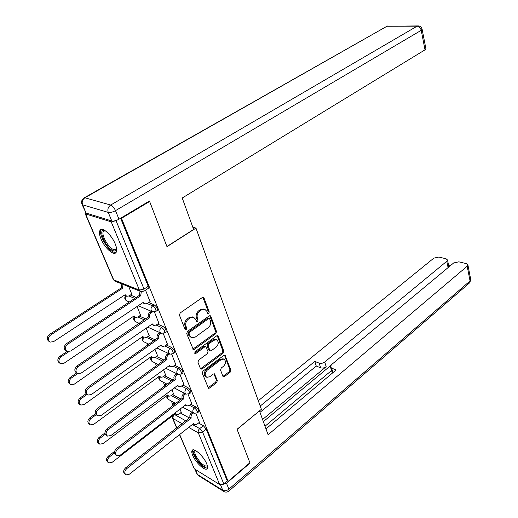 <?xml version="1.0" encoding="UTF-8"?>
<svg xmlns="http://www.w3.org/2000/svg" width="518" height="518" viewBox="0 0 518 518"><rect width="100%" height="100%" fill="white"/><g stroke="black" fill="none" stroke-linecap="round" stroke-linejoin="round"><path stroke-width="0.78" d="M208.754 313.532L209.246 312.024L204.027 298.012L203.354 297.326L202.324 297.526L180.173 312.963L179.442 315.177L184.991 329.293L185.438 329.746L186.215 329.603L186.72 328.062L186.007 326.256C185.25 323.523 186.014 321.179 188.306 319.23L190.151 317.929L193.609 317.269L195.694 319.379L196.834 321.639L197.585 321.497L198.083 319.975L197.39 318.169C196.652 315.449 197.41 313.131 199.67 311.208L201.483 309.926L204.817 309.285L206.909 311.415L207.576 313.215L208.029 313.675L208.754 313.532M207.595 313.254L208.268 311.642L202.855 297.3M185.004 329.318L185.755 327.654L185.043 325.848L186.007 326.256M196.393 321.218L197.105 319.58L196.419 317.774L197.39 318.169M115.197 243.855C111.668 234.9 102.221 226.483 100.071 230.264C99.029 231.98 99.346 234.9 101.036 239.018C104.591 247.85 113.869 256.183 116.097 252.428C117.12 250.77 116.822 247.915 115.197 243.855M206.682 463.778C203.814 456.384 193.654 447.176 192.087 450.459C191.53 451.405 191.725 453.036 192.69 455.354C195.571 462.652 205.588 471.807 207.239 468.557C207.789 467.644 207.601 466.051 206.682 463.778M222.882 376.243L223.42 376.806L224.482 376.573L230.193 372.17L230.866 370.092L224.941 355.108L223.905 355.329L202.965 371.128L202.266 373.264L208.489 388.293L209.596 388.053L216.654 382.614L217.333 380.516L214.42 373.802L213.345 374.028L209.822 376.715L206.883 377.337C204.513 375.459 204.636 373.057 207.265 370.124L221.024 359.719L223.821 359.123C226.185 360.975 226.081 363.364 223.498 366.284L221.238 368.007L220.558 370.105L222.882 376.243M148.964 201.295L149.637 201.47L166.977 246.665L195.972 228.108L261.383 409.304L237.056 429.28L249.896 462.755L228.14 481.39L121.49 218.305L120.83 218.11M149.637 201.47L121.49 218.305M215.812 333.657L216.511 331.533L210.858 316.356L210.224 315.702L209.188 315.909L187.419 331.468L186.707 333.657L193.311 349.553L194.425 349.333L215.812 333.657L214.84 333.255L215.533 331.131L209.725 315.669M218.279 336.292L223.782 351.068L223.096 353.166L202.111 368.952L201.003 369.185L200.434 368.596L197.947 362.27L198.653 360.12L207.323 353.677L208.016 351.547L205.801 346.704L204.727 346.924L195.636 353.619L194.859 353.775L194.936 351.832L216.647 335.878L217.677 335.67L218.279 336.292L217.307 335.884L222.811 350.641L223.782 351.068M180.4 413.014L189.348 417.955M198.524 423.018L203.367 425.692L199.715 428.606L202.564 432.031L223.75 483.78L219.651 484.544L194.334 468.855L179.519 434.641M138.306 322.928L138.682 323.808M146.892 343.233L147.662 345.066M155.245 363.001L156.391 365.727M163.377 382.252L164.646 385.269M171.296 400.997L172.539 403.943M228.14 481.39L227.208 480.821L223.75 483.78M85.457 212.671L85.075 213.377L85.561 213.94L111.234 221.853L116.045 220.7L144.03 289.063L143.92 291.265M116.738 220.286L116.045 220.7M131.76 294.146L128.794 286.726M150.058 301.651L145.526 290.197M140.585 315.209L137.076 306.507M158.871 323.193L154.448 312.024M149.171 335.696L146.167 328.211M167.437 344.127L163.222 333.488M157.524 355.633L154.992 349.294M175.764 364.484L171.743 354.344M165.65 375.032L163.578 369.794M183.858 384.291L180.037 374.624M173.569 393.933L171.924 389.724M191.738 403.561L188.099 394.353M172.63 394.638L181.196 399.197M190.792 404.293L195.726 406.915L194.405 407.944C196.523 409.583 197.533 411.208 197.429 412.827L197.235 412.975M164.646 375.777L172.785 379.927M182.841 385.055L187.872 387.626L186.532 388.642C188.681 390.294 189.705 391.958 189.588 393.635L189.381 393.797M156.442 356.403L164.102 360.139M174.663 365.294L179.804 367.799L178.432 368.81C180.627 370.467 181.656 372.17 181.533 373.912L181.306 374.087M147.999 336.506L155.128 339.814M166.252 344.975L171.51 347.41L170.111 348.42C172.339 350.084 173.388 351.819 173.245 353.639L173.006 353.82M139.323 316.064L145.836 318.92M157.589 324.08L162.976 326.444L161.545 327.441C163.817 329.111 164.879 330.898 164.724 332.796L164.465 332.983M130.387 295.053L136.202 297.449M148.666 302.59L154.196 304.869L152.739 305.86C155.05 307.537 156.125 309.363 155.957 311.344L155.678 311.545M195.972 228.108L192.826 227.227M199.411 422.319L195.946 413.552M181.281 412.341L180.044 409.116M198.543 411.952L198.744 411.791C198.854 410.178 197.844 408.553 195.726 406.915M190.708 392.774L190.928 392.612C191.051 390.928 190.028 389.271 187.872 387.626M182.66 373.07L182.899 372.895C183.029 371.147 181.999 369.451 179.804 367.799M174.385 352.816L174.644 352.628C174.786 350.809 173.744 349.067 171.51 347.41M165.87 331.986L166.149 331.792C166.304 329.895 165.248 328.108 162.976 326.444M157.109 310.554L157.414 310.347C157.582 308.365 156.514 306.539 154.196 304.869M227.208 480.821L206.216 429.111L203.367 425.692M120.616 218.233L148.239 286.286L148.09 288.494M204.137 309.019L200.505 309.544L201.483 309.926M196.419 317.774C195.681 315.054 196.439 312.743 198.692 310.826L200.505 309.544M192.987 317.016L189.187 317.528L190.151 317.929M185.043 325.848C184.285 323.115 185.049 320.778 187.341 318.829L189.187 317.528M192.826 349.164L214.84 333.255M209.732 318.978L209.285 318.518L208.56 318.661L189.491 332.336L188.986 333.864L189.73 335.755L191.725 337.781L195.241 337.095L208.191 327.726C210.392 325.816 211.143 323.523 210.431 320.856L209.732 318.978M208.378 318.156L207.582 318.272L208.56 318.661M191.304 337.6L188.766 335.334L188.021 333.443L188.526 331.921L207.582 318.272M200.518 368.771L222.125 352.739L222.811 350.641M204.96 346.328L203.755 346.497L194.671 353.179L195.636 353.619M216.194 347.079C218.842 344.107 218.926 341.673 216.453 339.763L213.656 340.339L208.748 343.958L208.048 346.095L210.25 350.926L211.318 350.705L216.194 347.079M215.773 339.478L212.684 339.925L213.656 340.339M210.127 350.874L208.696 349.89L207.083 345.668L207.776 343.538L212.684 339.925M223.174 358.832L220.059 359.285L221.024 359.719M206.494 377.149L205.924 376.877C203.555 375 203.678 372.597 206.3 369.671L220.059 359.285M208.016 387.865L215.689 382.148L216.375 380.057L213.934 373.763M222.947 376.385L229.221 371.723L229.895 369.651L224.443 355.076M123.025 284.414L122.488 288.338L50.434 335.146C47.675 337.833 47.611 340.151 50.227 342.1L53.581 341.634L125.181 294.697L126.716 296.296L129.06 295.92L131.87 294.075M126.437 296.179L124.54 295.118M49.547 341.725L49.158 341.504C46.536 339.562 46.607 337.244 49.359 334.57L121.341 287.872L121.872 283.955M121.341 287.872L122.488 288.338M141.297 291.692L140.715 295.759L139.413 295.046L140.061 291.233M144.671 303.775L142.735 302.713M66.55 351.139L66.103 350.893C63.455 348.912 63.539 346.536 66.343 343.758L139.504 295.26M140.715 295.759L67.482 344.373C64.672 347.157 64.595 349.54 67.243 351.521L70.649 351.016L143.408 302.266L144.949 303.891L147.326 303.49L150.175 301.573M68.771 351.716L61.001 356.921C58.327 359.557 58.23 361.823 60.71 363.714L64.057 363.222L134.149 315.876L135.587 317.392L137.937 317.003L140.689 315.138M135.276 317.256L133.54 316.291M60.023 363.312L59.635 363.086C57.155 361.201 57.252 358.942 59.92 356.306L67.139 351.482M77.726 373.607L71.257 378.062C68.661 380.652 68.544 382.867 70.901 384.699L74.229 384.181L142.864 336.473L144.218 337.917L146.575 337.503L149.268 335.625M143.887 337.762L142.288 336.875M70.215 384.285L69.82 384.045C67.469 382.213 67.586 380.005 70.176 377.421L76.645 372.966C74.132 371.05 74.242 368.725 76.962 366.006L148.446 316.867C147.915 315.086 148.413 313.565 149.948 312.309L151.386 311.331M193.628 229.429L182.226 198.005L425.019 49.845L421.218 30.322L115.495 210.645L118.985 219.211L149.456 201.003L166.925 246.516L193.628 229.429M86.079 213.073L111.765 220.946L108.243 212.399L82.569 204.83L86.079 213.073L82.09 204.597M425.887 48.673L425.019 49.845M118.985 219.211C116.162 220.739 113.759 221.315 111.765 220.946M221.516 484.816L226.495 483.249L250.026 463.079L237.095 429.396L259.382 410.942M259.492 411.001L268.11 434.757L467.184 266.22L467.903 264.957L466.375 263.636L458.825 261.83L453.677 262.95L331.475 364.678L330.374 366.686L331.598 368.123L332.957 372.623M265.987 428.904L336.15 369.949L331.598 368.123M448.083 267.605L446.769 261.279L447.513 260.017L446.076 258.78L438.837 257.045L433.812 258.145L258.281 400.725M450.103 265.922L448.659 265.566M319.172 363.144C321.043 363.688 322.895 363.306 324.734 362.004L326.165 366.679C324.333 367.987 322.487 368.369 320.616 367.812L319.172 363.144L314.802 361.396L260.204 406.047M446.769 261.279L324.734 362.004M265.022 426.23L331.533 370.525M326.165 366.679L262.574 419.489M330.678 365.579L263.351 421.639M448.789 266.2L448.717 267.081M320.616 367.812L316.252 366.045L259.984 412.347M316.252 366.045L314.802 361.396M332.815 372.753L331.798 371.4L330.555 367.288M116.615 248.795C116.343 250.731 115.261 251.392 113.377 250.783C105.789 248.543 96.911 227.609 104.895 230.536L105.031 230.588M105.225 230.711L103.483 231.391C100.77 234.427 108.527 248.128 113.759 249.611L116.304 249.126L116.589 248.569M101.444 229.429L101.256 229.662C97.902 233.437 107.511 250.395 113.992 252.26L116.09 252.434M207.362 465.824C207.083 467.378 205.847 467.521 203.652 466.252C197.468 462.775 190.482 449.598 195.305 450.433M195.674 450.628L195.053 451.068C193.331 453.088 199.346 462.619 203.982 465.242C205.575 466.181 206.643 466.284 207.181 465.546L207.258 465.417M192.981 449.889C191.084 452.59 198.459 464.134 204.111 467.353L207.381 468.278M152.603 311.849L151.165 312.827C149.631 314.089 149.132 315.611 149.663 317.398L148.536 317.074M153.496 325.336L151.729 324.365M149.747 317.605L78.101 366.653C75.382 369.386 75.272 371.71 77.778 373.627L81.171 373.096L152.363 323.925L153.807 325.472L156.19 325.051L158.981 323.115M161.195 333.229L159.92 334.123C158.417 335.392 157.925 336.894 158.443 338.63L157.226 338.073C156.714 336.337 157.2 334.835 158.702 333.573L159.984 332.679M162.089 346.289L160.463 345.409M87.322 394.664L86.869 394.386C84.492 392.527 84.622 390.261 87.264 387.587L157.31 338.273M158.527 338.83L88.41 388.267C85.768 390.954 85.632 393.22 88.015 395.079L91.388 394.515L161.066 344.982L162.419 346.445L164.802 346.005L167.541 344.056M87.037 394.489L81.229 398.601C78.704 401.152 78.561 403.315 80.802 405.089L84.11 404.545L151.347 356.514L152.616 357.886L154.973 357.459L157.614 355.562M152.273 357.718L150.803 356.902M80.128 404.668L79.72 404.409C77.486 402.635 77.622 400.472 80.148 397.934L85.988 393.797M96.134 414.763L90.915 418.563C88.461 421.069 88.3 423.187 90.43 424.909L93.719 424.339L159.602 376.016L160.8 377.324L163.151 376.877L165.741 374.967M160.444 377.136L159.091 376.392M89.776 424.482L89.349 424.203C87.218 422.481 87.38 420.363 89.828 417.864L95.442 413.791M105.283 434.272L100.337 437.969C97.947 440.436 97.766 442.508 99.799 444.179L103.063 443.589L167.644 395.001L168.771 396.251L171.115 395.784L173.659 393.868M168.408 396.056L167.159 395.363M99.158 443.751L98.711 443.447C96.685 441.776 96.866 439.711 99.249 437.244L104.94 433.003M164.051 386.428L165.449 384.46L166.181 384.842M166.343 383.793L165.449 384.46M169.567 354.001L168.428 354.824C166.958 356.093 166.472 357.575 166.977 359.272L165.76 358.689C165.261 356.993 165.747 355.516 167.217 354.247L168.356 353.425M170.454 366.666L168.959 365.857M97.267 415.475L96.801 415.183C94.548 413.383 94.697 411.169 97.261 408.534L165.844 358.883M167.055 359.466L98.414 409.246C95.843 411.888 95.688 414.102 97.947 415.902L101.301 415.313L169.528 365.443L170.798 366.841L173.18 366.381L175.861 364.413M177.719 374.203L176.709 374.961C175.265 376.23 174.786 377.693 175.272 379.344L174.061 378.729C173.575 377.085 174.054 375.621 175.492 374.352L176.508 373.601M178.593 386.493L177.221 385.748M106.941 435.696L106.455 435.379C104.312 433.637 104.481 431.468 106.973 428.878L174.139 378.923M175.349 379.539L108.126 429.616C105.627 432.213 105.458 434.382 107.602 436.13L110.936 435.515L177.752 385.347L178.95 386.674L181.326 386.195L183.955 384.22M185.664 393.855L184.758 394.541C183.346 395.817 182.873 397.261 183.346 398.873L182.135 398.232C181.663 396.626 182.135 395.182 183.547 393.913L184.453 393.227M186.525 405.782L185.263 405.095M116.343 455.348L115.838 455.005C113.798 453.315 113.986 451.197 116.414 448.646L182.213 398.42M183.424 399.061L117.56 449.41C115.132 451.961 114.944 454.085 116.984 455.782L120.293 455.134L185.761 404.713L186.888 405.976L189.258 405.477L191.835 403.49M114.446 453.056L109.492 456.844C107.174 459.272 106.98 461.305 108.909 462.93L112.147 462.309L175.472 413.5L176.534 414.685L178.872 414.206L181.365 412.27M175.265 403.146L173.29 405.231M176.172 414.484L175.026 413.843M108.288 462.496L107.822 462.173C105.892 460.547 106.086 458.527 108.404 456.099L114.556 451.398M171.769 406.39L173.323 403.133L174.469 403.755M174.119 402.525L173.323 403.133M193.395 412.975L192.592 413.604C191.207 414.879 190.741 416.304 191.2 417.877L189.996 417.21C189.536 415.643 190.002 414.219 191.388 412.943L192.191 412.322M194.25 424.566L193.091 423.925M125.486 474.443L124.961 474.087C123.019 472.442 123.226 470.363 125.583 467.858L190.067 417.391M191.271 418.058L126.729 468.641C124.372 471.16 124.165 473.238 126.107 474.883L129.383 474.21L193.551 423.562L194.613 424.766L196.969 424.248L199.501 422.248M208.268 311.642L209.246 312.024M185.755 327.654L186.72 328.062M197.105 319.58L198.083 319.975M174.294 414.4L185.729 420.791M192.359 424.501L199.715 428.606C198.336 429.895 197.876 431.319 198.323 432.867L188.675 427.408M182.058 423.666L172.818 418.434L176.806 427.771M179.681 434.511L194.334 468.855M219.651 484.544L198.323 432.867L202.564 432.031L206.216 429.111M85.561 213.94L113.682 279.843L139.407 290.106L111.234 221.853M171.328 395.623L179.888 400.194M189.471 405.309L194.405 407.944C193.007 409.226 192.541 410.664 193 412.25L194.03 413.319L197.429 412.827L198.744 411.791M163.319 376.748L171.458 380.918M181.501 386.065L186.532 388.642C185.107 389.925 184.628 391.381 185.101 393.013L186.202 394.133L189.588 393.635L190.928 392.612M155.089 357.375L162.743 361.124M173.297 366.297L178.432 368.81C176.981 370.085 176.496 371.561 176.988 373.238L178.153 374.423L181.533 373.912L182.899 372.895M146.626 337.471L153.742 340.786M164.853 345.972L170.111 348.42C168.628 349.689 168.136 351.185 168.641 352.9L169.885 354.15L173.245 353.639L174.644 352.628M137.917 317.016L144.418 319.891M156.164 325.071L161.545 327.441C160.036 328.71 159.538 330.225 160.056 331.986L161.389 333.307L164.724 332.796L166.149 331.792M128.95 295.992L134.758 298.407M147.209 303.567L152.739 305.86C151.191 307.122 150.686 308.657 151.224 310.47L152.648 311.862L155.957 311.344L157.414 310.347M129.351 301.994L126.865 300.939L125.453 299.579L126.003 296.005M139.316 323.381L135.625 321.717L134.304 320.428L134.764 317.035M148.906 344.192L144.153 341.938L142.916 340.714L143.305 337.49M158.152 364.452L152.46 361.616L151.295 360.457L151.619 357.394M167.074 384.175L160.548 380.782L159.453 379.681L159.719 376.767M175.706 403.386L168.428 399.443L167.398 398.4L167.618 395.635M148.239 286.286L144.03 289.063L139.407 290.106L140.922 291.582L144.218 291.058L148.42 288.28M172.19 416.025L172.248 417.605L172.818 418.434L173.433 415.067M140.663 291.479L115.19 281.274L113.164 279.189L85.243 213.772M198.692 310.826L199.67 311.208M187.341 318.829L188.306 319.23M203.05 297.643L204.027 298.012M193.46 348.899L194.425 349.333M209.881 315.967L210.858 316.356M215.533 331.131L216.511 331.533M188.526 331.921L189.491 332.336M188.021 333.443L188.986 333.864M188.766 335.334L189.73 335.755M222.125 352.739L223.096 353.166M201.152 368.499L202.111 368.952M203.755 346.497L204.727 346.924M207.776 343.538L208.748 343.958M207.083 345.668L208.048 346.095M208.696 349.89L209.667 350.323M206.3 369.671L207.265 370.124M214.005 373.912L214.97 374.372M216.375 380.057L217.333 380.516M215.689 382.148L216.654 382.614M208.637 387.581L209.596 388.053M224.534 355.27L225.505 355.698M229.895 369.651L230.866 370.092M229.221 371.723L230.193 372.17M223.517 376.12L224.482 376.573M121.251 287.665L122.403 288.131M49.359 334.57L50.434 335.146M140.631 295.545L139.413 295.046M67.482 344.373L66.343 343.758M59.92 356.306L61.001 356.921M70.176 377.421L71.257 378.062M84.408 197.721L386.972 26.25L84.9 197.779L110.677 205.037L417.094 26.178L386.972 26.25L417.832 25.919M425.925 48.88L422.144 29.39C421.665 27.312 420.389 26.153 418.311 25.913L417.094 26.178C419.153 26.431 420.525 27.81 421.218 30.322L422.105 29.196M81.838 204.014L82.569 204.83C81.637 201.891 82.414 199.54 84.9 197.779L83.845 198.044C81.85 199.585 81.184 201.573 81.838 204.014M115.495 210.645C114.135 207.686 112.529 205.814 110.677 205.037C108.126 206.889 107.317 209.343 108.243 212.399C110.237 212.749 112.652 212.166 115.495 210.645M195.344 469.483L197.481 474.488L222.779 490.3L220.532 484.842M226.495 483.249L228.898 489.16L470.059 280.944L467.184 266.22M470.7 279.344L469.703 282.77L470.758 279.675L467.903 264.957M469.373 283.061L229.079 490.883L228.898 489.16C226.709 490.799 224.67 491.174 222.779 490.3L223.977 491.582C225.803 492.45 227.506 492.217 229.079 490.883L228.878 491.064M223.459 491.252L198.679 475.751L196.6 473.161L194.917 469.217M149.663 317.398L148.446 316.867M151.165 312.827L149.948 312.309M78.101 366.653L76.962 366.006M158.443 338.63L157.226 338.073M159.92 334.123L158.702 333.573M88.41 388.267L87.264 387.587M80.148 397.934L81.229 398.601M89.828 417.864L90.915 418.563M99.249 437.244L100.337 437.969M166.977 359.272L165.76 358.689M168.428 354.824L167.217 354.247M98.414 409.246L97.261 408.534M175.272 379.344L174.061 378.729M176.709 374.961L175.492 374.352M108.126 429.616L106.973 428.878M183.346 398.873L182.135 398.232M184.758 394.541L183.547 393.913M117.56 449.41L116.414 448.646M108.404 456.099L109.492 456.844M191.2 417.877L189.996 417.21M192.592 413.604L191.388 412.943M126.729 468.641L125.583 467.858M192.702 449.967L192.087 450.459M152.357 311.739L138.209 305.749M125.518 295.804C124.294 297.779 124.618 299.43 126.489 300.77M161.072 333.165L147.695 327.149M134.246 316.809C133.126 318.913 133.586 320.545 135.625 321.717M169.554 353.995L156.857 347.966M142.761 337.237C141.828 339.031 142.159 340.527 143.739 341.725M177.81 374.249L165.721 368.227M151.055 357.103C150.239 358.819 150.563 360.25 152.033 361.396M185.845 393.952L174.301 387.937M159.149 376.437C158.424 378.082 158.748 379.448 160.12 380.542M193.674 413.124L182.614 407.135M166.906 395.558L166.828 397.584L168.007 399.203M172.488 418.168L176.644 427.9M113.338 279.623L114.841 281.132M203.839 308.903L204.817 309.285M192.638 316.874L193.609 317.269M208.307 318.13L209.285 318.518M204.83 346.277L205.801 346.704M215.475 339.355L216.453 339.763M222.85 358.689L223.821 359.123M387.658 26.004L386.311 26.353M196.95 474.022L198.09 475.369M447.513 260.017L448.853 266.517M104.61 230.717L103.483 231.391M195.545 450.673L195.053 451.068M77.085 373.225L76.638 372.966"/></g></svg>
